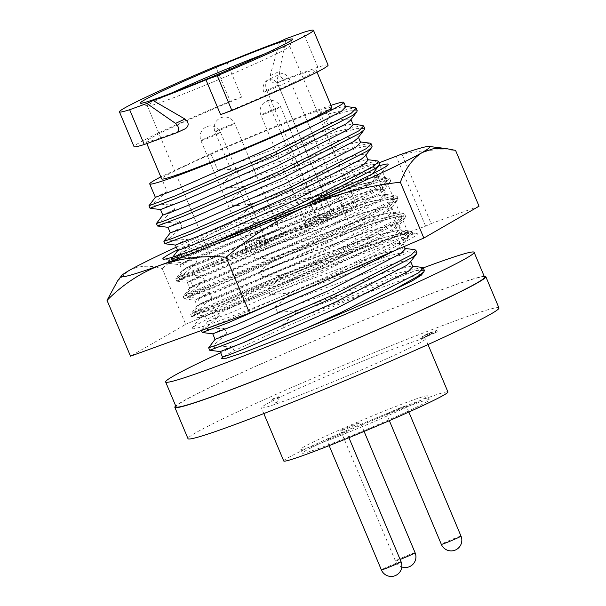 <?xml version="1.0" encoding="UTF-8"?>
<svg xmlns="http://www.w3.org/2000/svg" width="606" height="606" viewBox="0 0 606 606"><rect width="100%" height="100%" fill="white"/><g stroke="black" fill="none" stroke-linecap="round" stroke-linejoin="round"><path stroke-width="0.45" stroke-dasharray="3.03 2.27" d="M389.082 239.923L396.862 235.098L401.399 230.424L400.202 229.841L374.856 235.817L278.283 271.246L231.394 290.38L202.465 303.008L197.155 305.841L221.978 296.379L316.074 255.028L361.721 232.931L389.408 217.349L393.938 212.683L392.749 212.092L367.403 218.069L270.821 253.505L223.932 272.639L195.003 285.259L189.701 288.092L214.524 278.631L308.613 237.279L354.26 215.191L381.947 199.609L386.476 194.935L385.287 194.352L359.941 200.321L263.36 235.757L216.471 254.891L187.542 267.519L182.239 270.352L207.063 260.883L301.159 219.539L346.799 197.442L374.485 181.861L379.015 177.194L376.69 176.566C365.539 176.134 262.368 216.516 206.82 241.355L179.982 253.687L169.392 259.656L184.247 255.474A118.064 5.151 -22.8 0 0 252.626 229.28L196.23 253.278L169.279 263.413L174.937 260.224L206.29 246.392L257.133 225.493L361.88 186.777L382.394 180.974L390.612 180.747L390.211 181.997L385.658 185.739L355.555 202.533L305.947 226.386L203.692 271.026L176.672 281.123L182.391 277.972L213.744 264.14L264.595 243.241L369.334 204.517L389.847 198.715L398.074 198.495L397.665 199.745L393.12 203.487L363.009 220.281L313.408 244.135L211.153 288.767L184.126 298.872L189.852 295.72L221.205 281.881L272.056 260.989L376.796 222.266L397.309 216.463L405.535 216.244L405.126 217.486L400.581 221.235L370.471 238.022L320.862 261.875L218.607 306.515L191.655 316.65L197.314 313.461L228.667 299.629L279.517 278.73C333.686 257.005 394.62 234.999 408.527 233.537A118.064 5.151 157.2 0 1 412.209 232.992A118.064 5.151 157.2 0 1 412.671 233.227A118.064 5.151 157.2 0 1 398.642 241.953L389.082 239.923A108.754 4.742 157.2 0 1 368.781 249.733A108.754 4.742 157.2 0 1 221.213 310.87L200.328 317.446L209.706 312.135L233.174 301.288C286.759 277.184 389.113 236.832 408.527 233.537M184.247 255.474L168.279 261.163L174.005 258.012L205.358 244.173L256.202 223.281L360.949 184.557L388.469 177.937L389.681 178.535L384.727 183.527L354.624 200.313L305.015 224.175L202.76 268.806L175.74 278.904L181.459 275.753L212.812 261.921L263.663 241.021L368.403 202.306L395.93 195.685L397.142 196.276L392.188 201.268L362.077 218.062L312.476 241.915L210.221 286.555L183.194 296.652L188.921 293.501L220.273 279.669L271.124 258.77L375.864 220.046L403.391 213.426L404.603 214.024L399.649 219.016L369.539 235.81L319.93 259.663L217.675 304.295L190.655 314.4L196.382 311.242L227.735 297.41L278.586 276.51L383.325 237.794L410.845 231.174L412.057 231.772L407.111 236.764L398.642 241.953M229.424 308.499A122.245 5.333 -22.8 0 0 192.246 328.066A122.245 5.333 -22.8 0 0 255.944 306.886A122.245 5.333 -22.8 0 0 380.113 253.899A122.245 5.333 -22.8 0 0 416.981 233.59A122.245 5.333 -22.8 0 0 345.768 258.618A122.245 5.333 -22.8 0 0 229.424 308.499M252.626 229.28L256.58 233.007A108.754 4.742 -22.8 0 0 345.564 194.496A108.754 4.742 -22.8 0 0 378.636 177.088A108.754 4.742 -22.8 0 0 378.788 176.641A108.754 4.742 -22.8 0 0 376.69 176.566M177.444 249.892A122.245 5.333 157.2 0 1 200.169 238.908A122.245 5.333 157.2 0 1 378.5 166.067M117.526 280.979L128.843 270.67C138.41 265.617 149.538 264.898 162.226 268.519L185.694 324.346L130.502 356.184M256.58 233.007L204.699 255.255L179.921 264.746L185.178 261.89L214.107 249.263L260.997 230.129L357.578 194.693L376.5 189.428L384.113 189.307L383.719 190.534L379.583 193.981L351.897 209.562L306.25 231.651L212.153 273.003L187.33 282.464L192.64 279.639L221.569 267.011L268.45 247.877L365.032 212.441L383.962 207.176L391.574 207.055L391.173 208.275L387.037 211.721L359.358 227.311L313.711 249.399L219.614 290.751L194.791 300.212L200.094 297.379L229.023 284.752L275.912 265.617L372.493 230.189L391.423 224.917L399.028 224.796L398.634 226.023L394.498 229.469L366.812 245.051L321.165 267.148C285.434 283.691 241.529 302.849 221.213 310.87M479.035 206.214L431.139 223.569L402.126 154.545C419.307 150.439 437.123 149.053 455.568 150.386M176.301 247.165A167.309 7.295 157.2 0 1 243.574 217.266A167.309 7.295 157.2 0 1 377.871 162.756L373.054 164.999L379.114 162.802M162.226 268.519C186.966 247.46 214.085 230.378 243.574 217.266C273.435 204.851 304.409 196.942 336.489 193.534C349.283 180.808 363.403 170.627 378.841 162.984L407.853 232.007L402.301 234.59L425.586 226.152L431.139 223.569M407.853 232.007L359.956 249.361L185.694 324.346M336.489 193.534L359.956 249.361M377.871 162.756L378.841 162.984M402.126 154.545L401.157 154.318M402.301 234.59L373.054 164.999M425.586 226.152L396.339 156.56M341.632 430.093A10.658 0.462 157.2 0 1 352.586 425.223A10.658 0.462 157.2 0 1 360.328 422.465A10.658 0.462 157.2 0 1 359.373 423.086A10.658 0.462 157.2 0 1 348.42 427.957A10.658 0.462 157.2 0 1 340.678 430.722A10.658 0.462 157.2 0 1 341.632 430.093M327.573 439.009A10.658 0.462 157.2 0 1 338.527 434.138A10.658 0.462 157.2 0 1 346.268 431.374A10.658 0.462 157.2 0 1 345.314 432.002A10.658 0.462 157.2 0 1 334.36 436.873A10.658 0.462 157.2 0 1 326.619 439.638A10.658 0.462 157.2 0 1 327.573 439.009M397.718 408.906A10.658 0.462 157.2 0 1 406.232 405.831A10.658 0.462 157.2 0 1 395.097 411.012A10.658 0.462 157.2 0 1 386.583 414.087A10.658 0.462 157.2 0 1 397.718 408.906M278.252 230.121A10.658 0.462 -22.8 0 0 279.207 229.492A10.658 0.462 -22.8 0 0 279.207 229.485A10.658 0.462 -22.8 0 0 271.374 232.295A10.658 0.462 -22.8 0 0 260.512 237.12A10.658 0.462 -22.8 0 0 259.557 237.741A10.658 0.462 -22.8 0 0 259.557 237.749A10.658 0.462 -22.8 0 0 267.299 234.992A10.658 0.462 -22.8 0 0 278.252 230.121M282.676 234.787A13.196 0.576 -22.8 0 0 283.858 233.999A13.196 0.576 -22.8 0 0 274.162 237.476A13.196 0.576 -22.8 0 0 260.716 243.46A13.196 0.576 -22.8 0 0 259.527 244.226A13.196 0.576 -22.8 0 0 269.011 240.862A13.196 0.576 -22.8 0 0 282.676 234.787M313.976 218.039A10.658 0.462 -22.8 0 0 325.119 212.857A10.658 0.462 -22.8 0 0 325.111 212.85A10.658 0.462 -22.8 0 0 316.597 215.941A10.658 0.462 -22.8 0 0 305.462 221.107A10.658 0.462 -22.8 0 0 305.462 221.122A10.658 0.462 -22.8 0 0 313.976 218.039M315.984 223.788A13.196 0.576 -22.8 0 0 329.762 217.372A13.196 0.576 -22.8 0 0 319.226 221.19A13.196 0.576 -22.8 0 0 305.439 227.591A13.196 0.576 -22.8 0 0 315.984 223.788M264.193 239.029A10.658 0.462 -22.8 0 0 265.155 238.4A10.658 0.462 -22.8 0 0 265.148 238.393A10.658 0.462 -22.8 0 0 257.323 241.203A10.658 0.462 -22.8 0 0 246.46 246.036A10.658 0.462 -22.8 0 0 245.498 246.657A10.658 0.462 -22.8 0 0 245.498 246.665A10.658 0.462 -22.8 0 0 253.247 243.9A10.658 0.462 -22.8 0 0 264.193 239.029M268.617 243.703A13.196 0.576 -22.8 0 0 269.799 242.915A13.196 0.576 -22.8 0 0 260.11 246.392A13.196 0.576 -22.8 0 0 246.665 252.376A13.196 0.576 -22.8 0 0 245.475 253.141A13.196 0.576 -22.8 0 0 254.952 249.77A13.196 0.576 -22.8 0 0 268.617 243.703M408.255 411.118A68.811 3 157.2 0 1 340.542 440.085A68.811 3 157.2 0 1 302.409 453.152A68.811 3 157.2 0 1 323.43 441.85A68.811 3 157.2 0 1 391.143 412.891A68.811 3 157.2 0 1 429.275 399.816A68.811 3 157.2 0 1 408.255 411.118M406.618 407.217A68.811 3 157.2 0 1 338.905 436.176A68.811 3 157.2 0 1 300.765 449.251A68.811 3 157.2 0 1 321.786 437.949A68.811 3 157.2 0 1 389.499 408.989A68.811 3 157.2 0 1 427.639 395.915A68.811 3 157.2 0 1 406.618 407.217M283.744 460.992A89.052 3.886 157.2 0 1 310.954 446.372A89.052 3.886 157.2 0 1 398.581 408.891A89.052 3.886 157.2 0 1 447.932 391.976M288.6 393.188A89.052 3.886 157.2 0 1 376.228 355.707A89.052 3.886 157.2 0 1 425.579 338.792A89.052 3.886 157.2 0 1 398.369 353.412A89.052 3.886 157.2 0 1 310.742 390.893A89.052 3.886 157.2 0 1 261.391 407.808A89.052 3.886 157.2 0 1 288.6 393.188M423.276 267.89A167.309 7.295 -22.8 0 0 220.652 352.684M484.558 277.147A167.309 7.295 -22.8 0 0 391.832 308.924A167.309 7.295 -22.8 0 0 227.197 379.348A167.309 7.295 -22.8 0 0 176.081 406.823M484.202 276.291A168.657 7.355 -22.8 0 0 383.181 312.31A168.657 7.355 -22.8 0 0 226.364 379.651A168.657 7.355 -22.8 0 0 175.725 405.959M498.965 307.939A168.657 7.355 -22.8 0 0 405.49 339.974A168.657 7.355 -22.8 0 0 239.529 410.966A168.657 7.355 -22.8 0 0 188.004 438.661M272.109 399.165L278.336 396.688L272.109 399.165M220.576 114.61A92.294 4.022 -22.8 0 0 287.956 85.264A92.294 4.022 -22.8 0 0 316.15 70.114A92.294 4.022 -22.8 0 0 276.783 83.022C271.912 83.492 269.67 81.068 270.071 75.758L279.73 41.625M331.823 107.391A92.294 4.022 -22.8 0 0 280.669 124.919A92.294 4.022 -22.8 0 0 189.86 163.771A92.294 4.022 -22.8 0 0 161.666 178.921M226.939 62.35L241.559 97.142A92.294 4.022 -22.8 0 0 174.187 126.487A92.294 4.022 -22.8 0 0 145.993 141.645A92.294 4.022 -22.8 0 0 185.36 128.737L176.747 132.744M170.945 93.301A77.182 3.363 -22.8 0 0 147.387 105.959A77.182 3.363 -22.8 0 0 147.508 106.073A77.182 3.363 -22.8 0 0 191.594 90.733A77.182 3.363 -22.8 0 0 266.102 58.82A77.182 3.363 -22.8 0 0 289.668 46.314A77.182 3.363 -22.8 0 0 289.683 46.147A77.182 3.363 -22.8 0 0 264.148 54.123M237.825 252.354A77.182 3.363 -22.8 0 0 214.251 265.027A77.182 3.363 -22.8 0 0 257.02 250.361A77.182 3.363 -22.8 0 0 332.967 217.88A77.182 3.363 -22.8 0 0 356.548 205.207A77.182 3.363 -22.8 0 0 343.89 208.502L290.191 80.757C287.691 75.394 284.585 73.068 280.858 73.781C277.306 75.705 276.427 79.469 278.215 85.098L331.914 212.842A77.182 3.363 -22.8 0 0 237.825 252.354M278.215 85.098L266.791 90.415A9.711 6.355 65 0 1 268.678 79.439L280.858 73.781M317.521 219.758L263.822 92.006A9.711 0.424 -22.8 0 0 269.208 90.165A9.711 0.424 -22.8 0 0 278.768 86.075A9.711 6.355 65 0 0 269.019 79.295A9.711 6.355 65 0 0 268.678 79.439A9.711 9.711 0 0 0 263.822 92.006A9.711 0.424 -22.8 0 1 266.791 90.415L320.491 218.16A9.711 0.424 -22.8 0 0 317.521 219.758A9.711 0.424 -22.8 0 0 322.907 217.91A9.711 0.424 -22.8 0 0 332.467 213.82L343.89 208.502M320.491 218.16L331.914 212.842M328.088 65.092A105.247 4.59 -22.8 0 0 317.87 67.243L285.396 79.015A5.393 3.53 65 0 1 281.032 77.06A5.393 3.53 65 0 1 279.472 71.379L286.024 38.693M317.87 67.243L303.25 32.451M241.559 97.142L230.25 101.247L215.622 66.448M230.25 101.247A105.247 4.59 -22.8 0 0 134.055 146.66M379.098 288.35A105.247 4.59 -22.8 0 0 283.926 327.581L282.691 324.657C312.529 312.476 351.995 297.455 379.098 288.35L411.588 276.684L419.594 274.556L421.344 275.124M283.926 327.581L234.075 350.791A105.247 4.59 -22.8 0 0 226.341 355.033L222.516 357.116M220.228 351.586L231.984 345.821L234.075 350.791M231.984 345.821L215.047 347.306L214.016 344.859L226.849 333.618L224.523 328.066L207.585 329.55L206.555 327.104L219.387 315.862L217.054 310.317L200.124 311.802L199.094 309.355L211.926 298.114L209.593 292.562L192.663 294.046L191.632 291.6L204.464 280.358L202.131 274.813L185.201 276.298L184.171 273.851L197.003 262.603L194.67 257.058L177.74 258.542L176.71 256.096L189.542 244.854L187.209 239.309L170.271 240.794L169.248 238.347L182.08 227.099L179.747 221.554L162.809 223.038L161.779 220.592L174.611 209.35L172.286 203.805L155.348 205.29L154.318 202.843L167.15 191.594L160.938 176.816L210.79 153.613L217.865 170.43L234.795 168.945L235.825 171.392L222.993 182.641L239.044 176.202L332.55 142.001L350.874 136.941L358.26 136.858L357.866 138.07M282.691 324.657L295.523 313.416L294.493 310.969L277.563 312.454L275.23 306.901L288.062 295.66L287.032 293.213L270.102 294.698L267.769 289.153L280.601 277.912L279.571 275.465L262.64 276.95L260.307 271.397L273.139 260.156L272.109 257.709L255.171 259.194L252.846 253.649L265.678 242.408L264.648 239.953L247.71 241.446L245.385 235.893L258.217 224.652L257.186 222.205L240.249 223.69L237.916 218.145L250.748 206.896L249.725 204.449L232.787 205.934L230.454 200.389L243.286 189.148L242.256 186.701L225.326 188.186L222.993 182.641M330.967 105.361A105.247 4.59 -22.8 0 0 210.79 153.613M319.953 112.049L325.089 124.253L329.323 116.443L328.3 113.996L319.953 112.049L344.481 106.315L345.662 106.898M155.371 197.298L167.15 191.594M325.089 124.253L343.413 119.185L350.791 119.102L350.404 120.314M160.522 209.57L172.286 203.805M217.865 170.43L233.916 163.991L327.414 129.798L351.942 124.071L353.124 124.647M162.832 215.047L174.611 209.35M234.795 168.945L335.762 131.744L362.433 125.381M156.431 223.462L161.779 220.592M235.825 171.392L336.792 134.199L356.676 128.608L364.66 128.419M157.439 225.977L162.809 223.038M167.991 227.318L179.747 221.554M225.326 188.186L241.377 181.747L334.883 147.553L359.403 141.819L360.585 142.402M170.278 232.848L182.08 227.099M242.256 186.701L343.223 149.5L369.895 143.137M163.893 241.218L169.248 238.347M243.286 189.148L344.253 151.947L364.138 146.357L372.129 146.175M164.9 243.726L170.271 240.794M230.454 200.389L246.506 193.95L340.011 159.757L358.335 154.689L365.721 154.606L365.327 155.825M175.452 245.074L187.209 239.309M232.787 205.934L248.839 199.495L342.345 165.302L366.865 159.575L368.047 160.151M177.755 250.558L189.542 244.854M249.725 204.449L350.685 167.256L377.356 160.885M216.736 241.196L178.422 256.717L171.331 259.035L176.71 256.096M250.748 206.896L351.715 169.703L371.599 164.112L379.591 163.923M305.682 204.533L198.526 251.626L172.422 261.512L177.74 258.542M237.916 218.145L253.967 211.706L347.473 177.505L365.797 172.445L373.182 172.362L372.788 173.574M372.569 173.846L368.812 176.914L297.887 213.463L206.866 253.581L182.914 262.822L194.67 257.058M240.249 223.69L256.3 217.251L349.806 183.057L374.334 177.323L375.515 177.906L371.145 182.459L300.22 219.016L209.199 259.126L185.201 268.352L197.003 262.603M257.186 222.205L358.146 185.004L384.818 178.641L386.022 179.232L381.235 184.095L304.023 223.584L204.957 266.935L185.883 274.473L178.8 276.783L184.171 273.851M258.217 224.652L359.176 187.451L379.068 181.861L387.052 181.679L386.651 182.914L382.265 186.542L305.045 226.03L205.987 269.382L179.884 279.26L185.201 276.298M245.385 235.893L261.428 229.454L354.934 195.261L373.258 190.193L380.644 190.11L380.25 191.329L376.273 194.662L305.348 231.219L214.327 271.329L190.375 280.578L202.131 274.813M247.71 241.446L263.761 234.999L357.267 200.806L381.795 195.079L382.977 195.655L378.606 200.207L307.681 236.764L216.66 276.881L192.67 286.1L204.464 280.358M264.648 239.953L365.607 202.76L392.279 196.389L393.483 196.98L388.696 201.851L311.484 241.332L212.418 284.684L193.344 292.221L186.262 294.539L191.632 291.6M265.678 242.408L366.638 205.207L386.53 199.616L394.514 199.427L394.112 200.669L389.726 204.298L312.514 243.779L213.448 287.13L187.345 297.016L192.663 294.046M252.846 253.649L268.89 247.21L362.396 213.017L380.719 207.949L388.105 207.866L387.711 209.078L383.734 212.418L312.81 248.968L221.796 289.085L197.836 298.326L209.593 292.562M255.171 259.194L271.223 252.755L364.729 218.561L389.257 212.827L390.438 213.41L386.067 217.963L315.143 254.52L224.122 294.63L200.131 303.856L211.926 298.114M272.109 257.709L373.069 220.508L399.74 214.145L400.945 214.736L396.157 219.599L318.945 259.088L219.887 302.439L200.806 309.977L193.723 312.287L199.094 309.355M273.139 260.156L374.099 222.955L393.991 217.365L401.975 217.183L401.573 218.418L397.188 222.054L319.976 261.534L220.91 304.886L194.814 314.764L200.124 311.802M260.307 271.397L276.359 264.958L369.857 230.765L388.188 225.697L395.567 225.614L395.18 226.833L391.196 230.166L320.271 266.723L229.257 306.833L205.298 316.082L217.054 310.317M262.64 276.95L278.684 270.511L372.19 236.31L396.718 230.583L397.9 231.166L393.529 235.711L322.604 272.268L231.583 312.385L207.593 321.612L219.387 315.862M279.571 275.465L380.538 238.264L407.209 231.893L408.406 232.484L403.619 237.355L326.407 276.836L227.348 320.188L208.267 327.725L201.184 330.043L206.555 327.104M280.601 277.912L381.56 240.711L401.452 235.12L409.436 234.931L409.035 236.173L404.649 239.802L327.437 279.29L318.491 283.388M202.215 332.489L207.585 329.55M267.769 289.153L283.82 282.714L377.326 248.521L395.65 243.453L403.028 243.37L402.642 244.582L398.657 247.922L394.059 250.869M212.721 333.815L224.523 328.066M270.102 294.698L286.146 288.259L379.651 254.065L404.179 248.331L405.361 248.915M215.069 339.315L226.849 333.618M287.032 293.213L387.999 256.012L414.671 249.649M208.669 347.73L214.016 344.859M288.062 295.66L389.029 258.459L408.914 252.869L416.898 252.687M209.676 350.245L215.047 347.306M275.23 306.901L291.281 300.462L384.787 266.269L403.111 261.209L410.489 261.118L410.103 262.337M277.563 312.454L293.615 306.015L387.113 271.814L411.641 266.087L412.822 266.67M221.576 358.328L226.341 355.033M294.493 310.969L395.46 273.768L422.132 267.397M295.523 313.416L396.491 276.215L416.383 270.624L424.367 270.443M329.323 116.443L349.223 110.853L357.199 110.671M149.977 208.222L155.348 205.29M328.3 113.996L354.972 107.626M148.97 205.707L154.318 202.843M429.495 333.444L422.034 336.731L429.495 333.444L430.124 334.936L422.655 338.224L422.034 336.731M422.655 338.224L426.472 336.262L425.844 334.77M426.472 336.262L430.124 334.936M422.382 338.443L437.305 331.883L428.109 335.209L420.579 339.095L422.382 338.443L421.753 336.959L436.676 330.391L427.48 333.724L421.753 336.959M420.579 339.095L419.95 337.61M429.472 334.717L428.843 333.224M428.109 335.209L427.48 333.724M427.336 335.815L426.715 334.323M431.82 334.186L431.192 332.702M435.941 332.376L435.313 330.884M437.305 331.883L436.676 330.391M415.095 552.74A10.658 0.462 -22.8 0 0 409.505 554.641A10.658 0.462 -22.8 0 0 396.4 560.376A10.658 0.462 -22.8 0 0 395.438 561.005A10.658 0.462 -22.8 0 0 400.112 559.467M401.036 561.656A10.658 0.462 -22.8 0 0 395.445 563.557A10.658 0.462 -22.8 0 0 382.341 569.292A10.658 0.462 -22.8 0 0 381.386 569.913M460.999 536.105A10.658 0.462 -22.8 0 0 452.485 539.188A10.658 0.462 -22.8 0 0 441.433 544.256A10.658 0.462 -22.8 0 0 441.342 544.37M229.076 125.427A10.658 0.462 -22.8 0 0 215.971 131.161A10.658 0.462 -22.8 0 0 215.016 131.79A10.658 0.462 -22.8 0 0 220.607 129.889A10.658 0.462 -22.8 0 0 233.711 124.154A10.658 0.462 -22.8 0 0 234.666 123.526A10.658 0.462 -22.8 0 0 229.076 125.427M280.487 107.004A10.658 0.462 -22.8 0 0 280.57 106.891A10.658 0.462 -22.8 0 0 272.056 109.974A10.658 0.462 -22.8 0 0 261.004 115.042A10.658 0.462 -22.8 0 0 260.921 115.155A10.658 0.462 -22.8 0 0 269.435 112.072A10.658 0.462 -22.8 0 0 280.487 107.004M215.016 134.335A10.658 0.462 -22.8 0 0 201.912 140.069A10.658 0.462 -22.8 0 0 200.957 140.698A10.658 0.462 -22.8 0 0 206.548 138.804A10.658 0.462 -22.8 0 0 219.652 133.07A10.658 0.462 -22.8 0 0 220.607 132.441A10.658 0.462 -22.8 0 0 215.016 134.335M272.314 399.657L278.54 397.188L272.314 399.657M290.191 80.757L278.768 86.075L332.467 213.82M270.071 75.758L279.472 71.379M276.783 83.022L285.396 79.015M175.74 278.904L176.672 281.123M183.194 296.652L184.126 298.872M190.655 314.4L191.587 316.612M389.681 178.535L390.612 180.747M397.142 196.276L398.074 198.495M404.603 214.024L405.535 216.244M412.057 231.772L412.671 233.227M200.328 317.446L192.246 328.066M169.536 259.997L163.302 259.216M179.876 264.724L182.239 270.352M187.33 282.464L189.701 288.092M194.791 300.212L197.155 305.841M384.113 189.307L386.476 194.935M391.574 207.055L393.938 212.683M399.028 224.796L401.399 230.424M378.788 176.641L379.015 177.194M378.636 177.088L388.045 164.741M412.209 232.992L416.981 233.59M168.279 261.163L169.21 263.383M169.279 263.413L179.921 264.746M390.211 181.997L383.719 190.534M176.74 281.161L187.383 282.487M397.665 199.745L391.173 208.275M184.201 298.902L194.837 300.235M405.126 217.486L398.634 226.023M191.655 316.65L200.457 317.749M377.826 176.604L388.469 177.937M182.254 270.299L175.763 278.836M385.287 194.352L395.93 195.685M189.716 288.039L183.224 296.576M392.749 212.092L403.391 213.426M197.177 305.788L190.678 314.325M400.202 229.841L410.845 231.174M168.301 261.088L169.392 259.656M364.1 431.427L360.328 422.465M340.678 430.722L395.438 561.005A10.658 10.658 0 0 0 401.808 566.958M348.927 437.699L346.268 431.374M408.845 412.035L406.232 405.831M259.527 244.226L259.557 237.741L215.016 131.79A10.658 10.658 0 0 1 220.925 117.746A10.658 10.658 0 0 1 234.666 123.526L279.207 229.492L283.858 233.999M305.439 227.591L305.462 221.107L260.921 115.155A10.658 10.658 0 0 1 264.087 102.702A10.658 10.658 0 0 1 280.57 106.891L325.119 212.857L329.762 217.372M245.498 246.665L200.957 140.698A10.658 10.658 0 0 1 206.866 126.654A10.658 10.658 0 0 1 220.607 132.441L265.155 238.4L269.799 242.915M300.765 449.251L302.409 453.152M428.003 344.549L425.579 338.792M270.867 399.824L271.079 400.324A4.045 4.045 0 0 0 276.518 402.422A4.045 4.045 0 0 0 278.54 397.188L278.336 396.688M316.15 70.114L317.006 72.144M147.508 106.073L140.456 103.194M214.251 265.027L147.387 105.959M356.548 205.207L289.683 46.147M289.668 46.314L292.554 39.261M145.993 141.645L146.811 143.592M350.798 119.102L350.98 119.556M351.942 124.071L352.934 124.192M358.26 136.858L358.449 137.304M359.403 141.819L360.396 141.948M365.721 154.613L365.91 155.06M366.865 159.575L367.857 159.696M172.801 257.073L171.354 258.967M171.331 259.035L172.362 261.481M172.422 261.512L182.914 262.822M182.876 262.807L185.201 268.352M373.182 172.362L373.372 172.808M373.584 173.324L375.515 177.906M374.334 177.323L384.818 178.641M185.216 268.306L178.815 276.722M178.8 276.783L179.823 279.23M386.022 179.232L387.052 181.679M386.651 182.914L380.25 191.329M179.884 279.26L190.375 280.578M190.337 280.555L192.67 286.1M380.644 190.117L382.977 195.662M381.795 195.079L392.279 196.389M192.678 286.062L186.284 294.471M186.262 294.539L187.292 296.985M393.483 196.988L394.514 199.435M394.112 200.669L387.711 209.078M187.345 297.016L197.836 298.326M197.798 298.311L200.131 303.856M388.105 207.866L390.438 213.41M389.257 212.827L399.74 214.145M200.147 303.811L193.746 312.226M193.723 312.287L194.753 314.734M400.945 214.736L401.975 217.183M401.573 218.418L395.18 226.833M194.814 314.764L205.298 316.082M205.26 316.059L207.593 321.612M395.567 225.621L397.9 231.166M396.718 230.583L407.209 231.893M207.608 321.566L201.207 329.975M201.184 330.043L201.374 330.497M408.414 232.492L409.436 234.939M409.035 236.173L402.642 244.582M403.035 243.37L404.323 246.453M404.179 248.331L405.172 248.46M410.497 261.125L410.686 261.572M412.633 266.208L411.641 266.087M345.473 106.436L344.481 106.315M263.815 413.565L261.391 407.808M427.639 395.915L429.275 399.816M245.498 246.657L245.475 253.141M389.347 420.662L386.583 414.087M329.141 445.645L326.619 439.638"/><path stroke-width="0.91" d="M378.5 166.067A122.245 5.333 157.2 0 1 388.045 164.741A122.245 5.333 157.2 0 1 350.859 184.307A122.245 5.333 157.2 0 1 234.514 234.189A122.245 5.333 157.2 0 1 163.302 259.216A122.245 5.333 157.2 0 1 177.444 249.892M379.114 162.802L401.157 154.318A167.309 7.295 157.2 0 1 429.101 146.447A167.309 7.295 157.2 0 1 422.185 152.545A167.309 7.295 157.2 0 1 307.462 205.957A167.309 7.295 157.2 0 1 160.787 265.019A167.309 7.295 157.2 0 1 121.511 275.753A167.309 7.295 157.2 0 1 128.843 270.67A167.309 7.295 157.2 0 1 172.392 248.975A167.309 7.295 157.2 0 1 176.301 247.165M429.101 146.447L446.274 148.591L455.568 150.386L479.035 206.214L423.844 238.052L249.581 313.037L130.502 356.184L107.035 300.356L117.526 280.979L121.511 275.753M446.274 148.591L433.517 148.621L422.185 152.545C412.936 158.34 405.664 168.233 400.377 182.224L423.844 238.052M400.377 182.224C368.221 185.656 337.247 193.564 307.462 205.957C277.904 219.107 250.793 236.196 226.114 257.209L249.581 313.037M226.114 257.209C203.154 255.421 181.376 258.027 160.787 265.019C140.766 272.67 122.851 284.449 107.035 300.356M428.003 344.549L447.932 391.976A89.052 3.886 157.2 0 1 420.731 406.596A89.052 3.886 157.2 0 1 333.103 444.077A89.052 3.886 157.2 0 1 283.744 460.992L263.815 413.565M220.652 352.684A167.309 7.295 -22.8 0 0 216.751 354.495A167.309 7.295 -22.8 0 0 165.635 381.969A167.309 7.295 -22.8 0 0 258.361 350.185A167.309 7.295 -22.8 0 0 422.996 279.767A167.309 7.295 -22.8 0 0 474.112 252.293A167.309 7.295 -22.8 0 0 423.276 267.89M165.635 381.969L176.081 406.823A167.309 7.295 -22.8 0 0 268.806 375.038A167.309 7.295 -22.8 0 0 433.442 304.621A167.309 7.295 -22.8 0 0 484.558 277.147L474.112 252.293M175.725 405.959A168.657 7.355 -22.8 0 0 174.839 407.346A168.657 7.355 -22.8 0 0 268.314 375.311A168.657 7.355 -22.8 0 0 434.275 304.318A168.657 7.355 -22.8 0 0 485.8 276.624A168.657 7.355 -22.8 0 0 484.202 276.291M174.839 407.346L188.004 438.661A168.657 7.355 -22.8 0 0 281.479 406.626A168.657 7.355 -22.8 0 0 447.44 335.633A168.657 7.355 -22.8 0 0 498.965 307.939L485.8 276.624M146.811 143.592L161.666 178.921A92.294 4.022 -22.8 0 0 212.812 161.393A92.294 4.022 -22.8 0 0 303.629 122.548A92.294 4.022 -22.8 0 0 331.823 107.391L317.006 72.144M279.73 41.625A92.294 4.022 -22.8 0 0 226.939 62.35L215.622 66.448A105.247 4.59 -22.8 0 0 119.427 111.868A105.247 4.59 -22.8 0 0 129.646 109.716L146.864 103.474L153.159 100.543A92.294 4.022 -22.8 0 0 205.957 79.818L217.266 75.72A105.247 4.59 -22.8 0 0 281.313 47.579A105.247 4.59 -22.8 0 0 313.461 30.3A105.247 4.59 -22.8 0 0 303.25 32.451L286.024 38.693L279.73 41.625M217.266 75.72L231.893 110.512A105.247 4.59 -22.8 0 0 295.94 82.371A105.247 4.59 -22.8 0 0 328.088 65.092L313.461 30.3M267.344 52.639A82.575 3.598 157.2 0 1 187.618 86.787A82.575 3.598 157.2 0 1 140.456 103.194A82.575 3.598 157.2 0 1 165.552 89.521A82.575 3.598 157.2 0 1 248.324 54.169A82.575 3.598 157.2 0 1 292.554 39.261A82.575 3.598 157.2 0 1 267.344 52.639M264.148 54.123A77.182 3.363 -22.8 0 0 170.968 93.294A77.182 3.363 -22.8 0 0 170.945 93.301M231.893 110.512L220.576 114.61L205.957 79.818M119.427 111.868L134.055 146.66A105.247 4.59 -22.8 0 0 144.266 144.508L176.747 132.744A5.393 3.53 -115 0 0 176.937 132.661L185.36 128.737C189.201 125.813 189.057 122.579 184.936 119.026L153.159 100.543M144.266 144.508L129.646 109.716M176.937 132.661A5.393 3.53 -115 0 0 178.512 128.411A5.393 3.53 -115 0 0 175.535 123.404L146.864 103.474M160.81 176.891A105.247 4.59 -22.8 0 0 149.72 183.944A105.247 4.59 -22.8 0 0 248.521 147.387A105.247 4.59 -22.8 0 0 343.761 102.376A105.247 4.59 -22.8 0 0 330.967 105.361M343.761 102.376L345.662 106.898L341.292 111.451L270.367 148.008L179.353 188.118L155.356 197.344L149.72 183.944M345.473 106.436L354.972 107.626L356.176 108.224L357.199 110.671L356.805 111.905L350.404 120.314L346.42 123.654L275.495 160.211L184.482 200.321L160.522 209.57L150.038 208.252L148.947 205.775L155.371 197.298M350.98 119.556L353.124 124.654L348.753 129.199L277.828 165.756L186.815 205.866L169.301 212.88L162.817 215.092L160.492 209.562M352.934 124.192L362.433 125.381L363.638 125.972L358.85 130.843L281.631 170.324L182.573 213.676L163.499 221.213L156.409 223.531L162.832 215.047M363.638 125.972L364.668 128.427L364.267 129.661L359.881 133.29L282.661 172.771L183.603 216.122L157.499 226.008L156.409 223.531M364.267 129.661L357.866 138.07L353.881 141.403L282.957 177.959L191.943 218.077L167.991 227.318L157.499 226.008M360.585 142.402L356.214 146.955L285.29 183.512L194.276 223.622L176.763 230.628L170.278 232.848L167.953 227.318M360.396 141.948L369.895 143.137L371.099 143.728L366.312 148.591L289.092 188.08L190.034 231.431L170.96 238.969L163.87 241.279L170.294 232.802M371.099 143.728L372.129 146.175L371.728 147.409L367.342 151.038L290.123 190.526L191.064 233.878L164.961 243.756L163.87 241.279M371.728 147.409L365.327 155.825L361.35 159.158L290.425 195.715L199.404 235.825L175.452 245.074L164.961 243.756M368.047 160.151L363.676 164.703L292.751 201.26L201.737 241.37L177.74 250.596L172.801 257.073M367.857 159.696L377.356 160.885L378.561 161.476L373.773 166.347L296.554 205.828L216.736 241.196M378.561 161.476L379.591 163.931L379.189 165.165L374.803 168.794L305.682 204.533M379.189 165.165L372.569 173.846M318.491 283.388L228.371 322.642L202.275 332.52L201.374 330.497M394.059 250.869L327.732 284.479L236.719 324.589L212.759 333.83L215.054 339.36L239.052 330.134L330.065 290.024L400.99 253.467L405.361 248.915L404.323 246.453M405.172 248.46L414.671 249.649L415.875 250.24L411.088 255.103L333.868 294.592L234.81 337.943L215.736 345.481L208.646 347.791L215.069 339.315M415.875 250.24L416.898 252.687L416.504 253.922L412.11 257.558L334.898 297.038L235.84 340.39L209.737 350.276L208.646 347.791M416.504 253.922L410.103 262.337L406.118 265.67L335.194 302.227L244.18 342.337L220.228 351.586L209.737 350.276M410.686 261.572L412.822 266.67L408.452 271.223L337.527 307.772L246.513 347.889L229 354.896L222.516 357.116L220.19 351.578M412.633 266.208L422.132 267.397L423.336 267.996L418.549 272.859L341.329 312.348L306.727 328.02L244.006 352.442L226.311 358.214L221.576 358.328L222.531 357.07M423.336 267.996L424.367 270.443L423.965 271.677L419.579 275.306L391.658 290.986A114.42 4.992 157.2 0 1 306.727 328.02M423.965 271.677L421.344 275.124L412.519 280.661L391.658 290.986M356.805 111.905L352.412 115.534L275.2 155.022L176.141 198.374L150.038 208.252M356.176 108.224L351.389 113.087L274.17 152.576L175.111 195.927L148.947 205.775M400.112 559.467A10.658 0.462 -22.8 0 0 401.028 559.103A10.658 0.462 -22.8 0 0 414.133 553.369A10.658 0.462 -22.8 0 0 415.095 552.74L364.1 431.427M401.036 561.656A10.658 10.658 0 0 1 395.127 575.7A10.658 10.658 0 0 1 381.386 569.913A10.658 0.462 -22.8 0 0 386.976 568.019A10.658 0.462 -22.8 0 0 400.081 562.285A10.658 0.462 -22.8 0 0 401.036 561.656L348.927 437.699M460.999 536.105A10.658 10.658 0 0 1 457.833 548.559A10.658 10.658 0 0 1 441.342 544.37A10.658 0.462 -22.8 0 0 449.864 541.287A10.658 0.462 -22.8 0 0 460.916 536.219A10.658 0.462 -22.8 0 0 460.999 536.105L408.845 412.035M184.936 119.026L175.535 123.404M401.808 566.958A10.658 10.658 0 0 0 415.095 552.74M358.449 137.304L360.593 142.402M175.414 245.066L177.74 250.596M365.91 155.06L368.054 160.158M373.372 172.808L373.584 173.324M202.275 332.52L212.759 333.83M441.342 544.37L389.347 420.662M381.386 569.913L329.141 445.645"/></g></svg>

